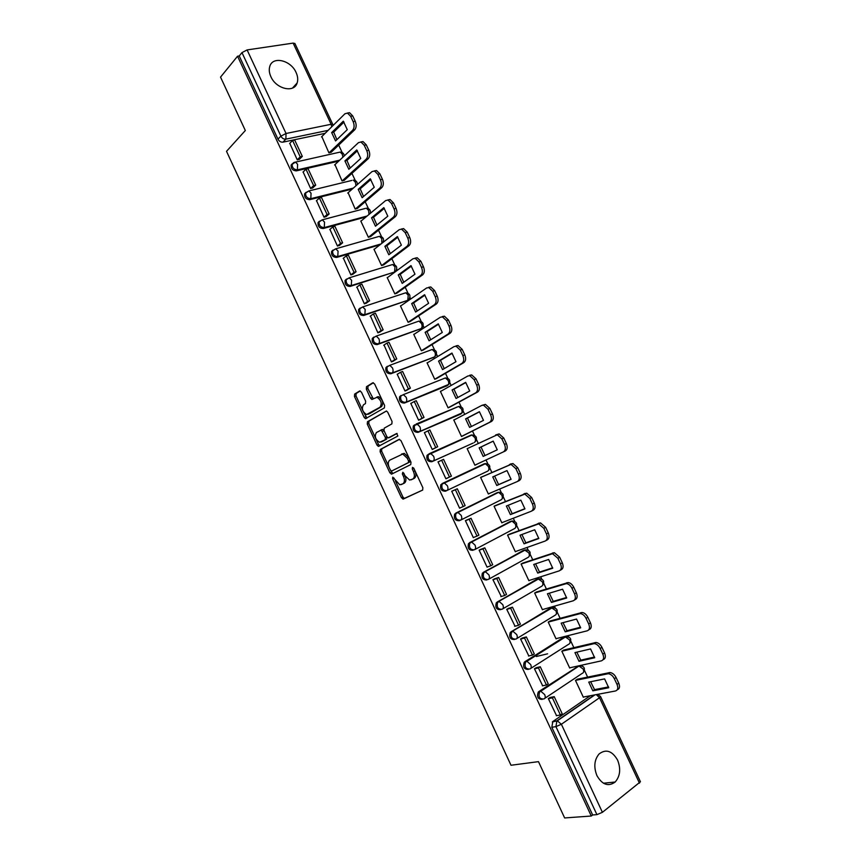 <?xml version="1.0" encoding="UTF-8"?>
<svg xmlns="http://www.w3.org/2000/svg" width="861" height="861" viewBox="0 0 861 861"><rect width="100%" height="100%" fill="white"/><g stroke="black" fill="none" stroke-linecap="round" stroke-linejoin="round"><path stroke-width="1.29" d="M392.777 477.145L392.627 478.748L401.441 497.733L403.314 499.036L422.622 490.092L422.869 487.746L413.818 468.287L412.462 467.383L412.301 469.041L413.463 471.548C414.905 475.207 414.658 477.704 412.72 479.071L409.599 480.04L404.993 475.702L402.83 472.28L402.345 473.948L403.508 476.434C404.928 480.04 404.692 482.515 402.797 483.85L399.773 484.797L392.777 477.145M413.667 468.018L414.97 470.881L413.463 471.548M403.755 473.055L404.993 475.756L403.508 476.434M270.892 76.704C276.155 89.081 294.247 93.257 297.131 83C298.175 79.825 297.82 76.317 296.087 72.496C290.921 60.216 272.679 55.814 269.794 66.394C268.836 69.515 269.192 72.959 270.892 76.704M596.931 775.643C602.269 784.791 608.361 786.922 615.184 782.014C620.211 776.138 621.007 768.83 617.574 760.069C612.171 750.824 606.015 748.769 599.116 753.935C594.273 759.768 593.552 767 596.931 775.643M346.509 279.05L345.1 280.417C344.701 284.302 346.391 286.304 350.158 286.422L394.639 271.979M360.146 308.044L358.671 309.411C358.219 313.372 359.887 315.384 363.686 315.481L407.683 300.36M373.771 337.125L372.286 338.47C371.758 342.495 373.416 344.54 377.247 344.594L420.738 328.794M387.353 366.291L385.922 367.593C385.341 371.683 386.976 373.749 390.84 373.782L433.815 357.272M400.968 395.522L399.601 396.77C398.944 400.946 400.569 403.034 404.466 403.034L446.913 385.814M414.615 424.817L413.312 426.012C412.58 430.263 414.184 432.373 418.123 432.34L460.022 414.41M429.338 453.672L427.045 455.318C426.238 459.656 427.831 461.787 431.802 461.733L473.152 443.06M361.448 392.142L359.629 390.98L354.624 394.09L354.463 396.48L364.181 417.434L365.495 418.704L384.404 407.877L384.598 405.445L374.621 383.974L372.738 382.801L366.506 386.686L366.334 389.118L370.553 398.212L371.877 399.482L376.989 397.298C381.219 400.117 382.23 403.422 380.024 407.21L366.56 414.539C362.416 411.795 361.394 408.534 363.493 404.778L365.473 403.583L365.645 401.183L361.448 392.142M591.292 816.024L564.644 817.95L538.48 761.641L511.003 765.257L226.518 151.321L245.331 130.517L220.534 77.113L237.561 56.213L591.292 816.024L592.648 814.969L596.921 814.646L555.926 726.63L556.906 720.84L594.413 694.956M380.304 449.442L380.11 451.777L389.872 472.818L391.733 474.077L410.762 464.574L410.988 462.206L400.968 440.638L399.052 439.39L380.304 449.442L381.8 448.807L381.606 451.132L389.011 467.092M377.01 445.094L367.27 424.096L367.453 421.739L386.428 410.988L387.773 412.279L392.056 421.481L391.852 423.903L384.21 428.175L384.017 430.554L386.826 436.592L388.193 437.905L396.695 433.47L397.879 436.021L378.377 446.396L377.01 445.094L378.506 444.459L368.777 423.483L367.27 424.096M325.135 133.326L282.957 142.151L285.874 139.138C283.786 139.331 282.117 138.33 280.88 136.124L241.973 52.607L247.107 49.927L293.149 43.104L294.903 43.491L332.809 124.468L331.141 124.275L293.149 43.104M587.6 677.069L584.501 670.45M582.456 666.07L582.014 665.112M573.835 647.633L570.897 641.359M568.863 637.011L568.206 635.612M560.091 618.263L557.315 612.332M555.291 608.017L554.43 606.166M546.38 588.967L543.765 583.381M541.752 579.076L540.686 576.795M532.701 559.725L530.258 554.495M528.245 550.211L526.975 547.488M519.054 530.559L516.772 525.673M514.77 521.4L513.296 518.247M505.439 501.446L503.308 496.915M501.317 492.653L499.638 489.07M491.846 472.409L489.887 468.223M487.896 463.971L486.024 459.968M478.264 443.393L476.499 439.594M474.508 435.354L472.474 431.017M464.692 414.378L463.132 411.041M461.141 406.79L458.967 402.13M451.153 385.448L449.797 382.542M447.806 378.291L445.481 373.319M437.646 356.572L436.495 354.108M434.504 349.857L432.028 344.561M424.161 327.761L423.225 325.749M421.233 321.487L418.607 315.879M410.719 299.015L409.976 297.443M407.985 293.17L405.208 287.251M397.298 270.332L396.77 269.202M394.758 264.919L391.852 258.687M383.909 241.715L383.586 241.026M381.574 236.732L378.517 230.199M368.411 208.599L365.215 201.765M355.281 180.53L351.934 173.395M342.172 152.515L338.696 145.089M237.561 56.213L239.24 55.954L241.973 52.607M592.648 814.969L551.826 727.297L552.816 721.529L590.28 695.742M639.486 783.176L599.514 697.754L600.558 696.549L640.444 781.756L602.409 812.321L596.921 814.646M540.051 691.426L540.934 691.243M577.516 679.168L575.482 680.405L583.36 697.281L583.833 696.958M550.491 697.399L548.317 698.572L556.55 715.663M536.607 667.598L534.423 668.739L542.667 685.787M563.89 650.012L561.835 651.207L569.702 668.039L570.208 667.716M547.596 653.811L536.328 656.512M522.756 637.883L520.561 638.991L528.826 655.974M550.287 620.932L548.22 622.083L556.066 638.873L556.615 638.528M508.937 608.221L506.72 609.297L515.029 626.216M536.726 591.916L534.638 593.014L542.462 609.771L543.076 609.405M495.14 578.635L492.922 579.679L501.296 596.522M523.187 562.954L521.077 564.009L528.902 580.734L529.59 580.336M481.385 549.114L479.146 550.136L487.089 567.173L487.649 566.872M509.69 534.068L507.56 535.079L515.352 551.761L516.202 551.309M467.652 519.657L465.414 520.647L473.335 537.651L474.174 537.21M496.205 505.246L494.063 506.203L501.845 522.853L502.975 522.272M453.962 490.275L451.702 491.233L459.602 508.194L461.248 507.387M482.763 476.477L480.599 477.403L488.37 494.01L490.307 493.052M440.262 460.904L438.023 461.883L445.912 478.802L448.129 477.769L445.912 478.791M474.917 465.231L477.048 464.24L474.917 465.231L467.168 448.656L497.281 434.773L501.909 438.906L504.503 444.427L506.376 443.566L503.782 438.055L499.154 433.922L495.656 434.945M440.251 460.872L438.055 461.937M425.549 432.093L424.376 432.599L432.244 449.485L434.428 448.387M455.243 419.35L453.769 419.985L461.496 436.516L463.595 435.472M411.472 403.088L410.762 403.378L418.618 420.222L420.814 419.156M441.402 390.959L440.391 391.368L448.107 407.866L450.228 406.866M426.712 419.727L426.077 420.071M397.696 374.029L397.179 374.223L405.014 391.034L407.221 390.001M427.863 362.503L427.045 362.815L434.74 379.281L436.882 378.323M384.028 344.992L391.443 361.911L393.66 360.91M414.442 334.079L413.732 334.326L421.416 350.761L423.569 349.846M370.434 316.009L377.904 332.852L380.131 331.883M401.086 305.687L400.451 305.903L408.114 322.294L410.288 321.433M356.895 287.079L364.386 303.868L366.635 302.921M387.784 277.36L387.192 277.543L394.844 293.902L397.029 293.074M343.399 258.203L350.911 274.939L353.161 274.024M374.524 249.087L373.965 249.249L381.595 265.565L383.802 264.79M329.935 229.403L337.458 246.074L339.729 245.191M361.297 220.868L360.77 221.008L368.379 237.292L370.607 236.56M316.514 200.645L324.048 217.284L326.319 216.423M348.113 192.713L355.195 209.083L357.444 208.394M303.126 171.963L310.66 188.548L312.941 187.72M334.961 164.612L342.043 180.939L344.303 180.283M289.77 143.346L297.293 159.888L299.596 159.091M321.842 136.576L328.913 152.849L331.194 152.246M338.631 161.179L296.345 170.876L297.389 169.854C293.719 169.595 291.987 167.647 292.18 164.01L293.892 162.481M352.246 189.065L309.745 199.666L310.821 198.676C307.129 198.46 305.397 196.502 305.644 192.799L308.862 190.927L311.047 193.176L310.821 198.676L353.344 188.085M366 216.95L323.187 228.52L324.285 227.573C320.561 227.39 318.85 225.41 319.14 221.654L322.272 219.835L324.543 222.127L324.285 227.573L367.12 216.014M379.938 244.836L336.662 257.439L337.77 256.535C334.025 256.384 332.324 254.393 332.669 250.573L335.725 248.807L338.072 251.154L337.77 256.535L381.079 243.932M442.005 483.624L484.259 463.778L485.281 463.638L488.338 466.371C489.242 468.675 489.026 470.257 487.692 471.128L445.524 491.179C441.51 491.265 439.939 489.102 440.832 484.689L485.701 463.573M460.215 520.313L459.268 520.701C455.211 520.808 453.672 518.613 454.64 514.125L496.356 493.019L499.229 492.244M473.055 550.287C468.944 550.416 467.426 548.199 468.492 543.625L509.777 521.712L512.79 520.98M486.863 579.937C482.72 580.088 481.213 577.839 482.375 573.178L523.23 550.48L526.362 549.792M500.704 609.663C496.517 609.836 495.043 607.554 496.291 602.808L536.715 579.313L539.965 578.657M514.566 639.454C510.336 639.637 508.894 637.312 510.239 632.501L550.222 608.21L553.591 607.586M528.363 669.384C524.134 669.428 522.756 667.049 524.231 662.249L563.772 637.172M542.193 699.369C537.974 699.283 536.661 696.85 538.254 692.072L578.915 665.801M292.417 163.665L291.126 165.054C290.943 168.681 292.675 170.618 296.345 170.876M305.946 192.39L304.579 193.8C304.331 197.492 306.064 199.451 309.745 199.666M319.334 221.255L318.053 222.612C317.763 226.368 319.474 228.337 323.187 228.52M332.906 250.12L331.56 251.487C331.216 255.297 332.916 257.288 336.662 257.439M457.094 407.102L456.255 407.285M470.655 435.591L469.589 435.806M523.951 550.233L523.23 550.48M537.673 579.012L536.715 579.313M551.417 607.866L550.222 608.21M239.24 55.954L277.974 139.148C279.212 141.344 280.88 142.345 282.957 142.151M404.993 475.756C406.414 479.362 406.177 481.837 404.283 483.172L401.226 484.603M414.97 470.881C416.401 474.519 416.143 477.026 414.216 478.393L411.106 479.846M395.436 480.922L402.916 497.045L404.358 498.401L422.708 490.049M399.504 439.304L381.8 448.807M390.507 470.321L392.917 473.496M390.41 470.117L391.712 471.01L408.383 462.615L408.544 460.958L407.318 458.31L402.776 454.027L389.85 460.108C388.01 461.496 387.794 463.961 389.204 467.534L390.41 470.117M401.452 454.124L404.283 453.37L408.814 457.654L410.04 460.291L409.879 461.948L391.712 471.01M386.471 410.988L368.96 421.126L368.777 423.483M390.076 437.248L397.115 433.427M376.44 432.523C374.287 436.258 375.331 439.519 379.572 442.285L385.168 439.756L385.373 437.388L381.219 430.059L376.44 432.523M382.047 441.596L380.885 442.091M381.272 430.037L382.725 429.435L384.081 430.726L386.88 436.753L386.675 439.121L382.381 441.456M378.506 444.459L379.895 445.761M368.928 413.926L367.927 414.324M377.043 396.932L378.517 396.695C382.736 399.515 383.748 402.819 381.541 406.607L369.444 413.721M373.426 382.747L368.034 386.105L367.862 388.537L373.297 398.858M363.234 411.526L366.937 418.08M360.296 390.926L356.142 393.509L355.98 395.899L362.868 410.74M549.953 684.882L550.61 684.743M577.247 679.221L609.965 672.538C612.462 672.85 614.506 674.518 616.099 677.532L618.736 683.15C620.114 686.701 619.629 688.897 617.262 689.758M590.635 681.718L594.553 689.639L608.576 686.917M549.899 697.507L554.226 696.667L552.418 697.873L560.403 714.996L556.303 715.706M552.418 697.873L548.36 698.658M554.226 696.667L562.19 713.758L560.403 714.996M575.525 680.373L608.232 673.722C610.718 674.045 612.763 675.713 614.367 678.726L617.003 684.355C618.392 687.939 617.897 690.145 615.497 690.974L583.263 697.066M592.831 690.823L608.738 687.745L604.594 678.898L588.752 682.106L592.831 690.823L594.553 689.639M563.589 650.087L596.016 642.467C598.438 642.812 600.408 644.437 601.947 647.354L604.573 652.961C605.961 656.534 605.477 658.773 603.12 659.687L602.991 659.774M576.827 652.154L580.755 660.15L594.553 657.04M535.983 667.749L540.277 666.769L538.459 667.932L546.423 685.012L542.387 685.851M538.459 667.932L534.466 668.836M540.277 666.769L548.231 683.817L546.423 685.012M561.846 651.207L594.262 643.608C596.684 643.953 598.653 645.578 600.192 648.505L602.818 654.123C604.218 657.696 603.733 659.946 601.376 660.85L569.605 667.845M579.012 661.291L594.693 657.761L590.56 648.936L574.944 652.595L579.012 661.291L580.755 660.15M549.942 621.029L582.101 612.483C584.436 612.828 586.341 614.42 587.826 617.251L590.442 622.837C591.841 626.41 591.367 628.691 589.042 629.671L588.709 629.886M563.051 622.643L566.99 630.726L580.551 627.228M522.078 638.055L526.372 636.936L524.532 638.055L532.475 655.092L528.503 656.05M524.532 638.055L520.604 639.088M526.372 636.936L534.304 653.94L532.475 655.092M548.22 622.094L580.325 613.581C582.66 613.925 584.576 615.518 586.05 618.359L588.676 623.956C590.076 627.529 589.613 629.811 587.288 630.79L555.98 638.69M565.225 631.823L580.68 627.852L576.547 619.048L561.168 623.149L565.225 631.823L566.99 630.726M536.295 592.045L568.206 582.553C570.466 582.908 572.307 584.468 573.738 587.213L576.353 592.788C577.742 596.361 577.3 598.675 575.008 599.719L574.438 600.063M549.296 593.207L553.246 601.365L566.592 597.48M508.194 608.447L512.489 607.166L510.638 608.253L518.559 625.247L514.652 626.324M510.638 608.253L506.763 609.394M512.489 607.166L520.399 624.139L518.559 625.247M534.649 593.035L566.42 583.607C568.68 583.973 570.52 585.523 571.952 588.278L574.567 593.864C575.966 597.437 575.514 599.751 573.232 600.795L542.387 609.61M551.47 602.42L566.689 598.008L562.577 589.215L547.424 593.767L551.47 602.42L553.246 601.365M522.649 563.137L554.344 552.687L559.682 557.239L562.287 562.803C563.686 566.377 563.255 568.723 560.995 569.842L560.199 570.305M535.574 563.826L539.535 572.07L552.665 567.808M494.3 578.915L498.648 577.473L496.775 578.506L504.686 595.468L500.833 596.662M496.775 578.506L492.966 579.776M498.648 577.473L506.537 594.402L504.686 595.468M521.099 564.052L552.536 553.709L557.874 558.262L560.489 563.837C561.889 567.41 561.458 569.767 559.209 570.875L528.826 580.583M537.748 573.092L552.74 568.228L548.64 559.467L533.712 564.45L537.748 573.092L539.535 572.07M508.937 534.347L540.504 522.896L545.659 527.341L548.263 532.894C549.652 536.468 549.243 538.846 547.026 540.03L545.971 540.611M521.895 534.52L525.867 542.839L538.76 538.211M480.341 549.501L484.829 547.844L482.946 548.844L490.835 565.763L487.046 567.076M482.946 548.844L479.19 550.222M484.829 547.844L492.707 564.73L490.835 565.763M507.581 535.133L538.685 523.875L543.84 528.32L546.444 533.885C547.844 537.458 547.435 539.836 545.217 541.031L515.287 551.621M524.058 543.818L538.825 538.523L534.724 529.773L520.022 535.208L524.058 543.818L525.867 542.839M494.989 505.741L526.695 493.17L531.668 497.507L534.272 503.05C535.66 506.623 535.262 509.034 533.088 510.293L531.775 510.971M508.238 505.267L512.22 513.683L524.898 508.679M466.135 520.281L471.042 518.279L469.148 519.237L477.016 536.112L473.292 537.555M469.148 519.237L465.457 520.744M471.042 518.279L478.91 535.133L477.016 536.112M494.096 506.279L524.855 494.106L529.827 498.444L532.432 503.997C533.831 507.57 533.433 509.992 531.259 511.251L501.791 522.735M510.401 514.62L524.941 508.883L520.851 500.155L506.376 506.02L510.401 514.62L512.22 513.683M480.621 477.435L512.908 463.509L517.709 467.749L520.302 473.27C521.691 476.843 521.314 479.297 519.172 480.621L517.601 481.396M494.612 476.09L498.605 484.592L511.068 479.211M451.724 491.276L457.299 488.779L455.372 489.705L463.229 506.548L459.559 508.098M455.372 489.705L451.745 491.319M457.299 488.779L465.134 505.601L463.229 506.548M480.642 477.489L511.057 464.402L515.857 468.642L518.451 474.174C519.85 477.758 519.474 480.201 517.332 481.536L488.316 493.902M496.765 485.486L511.079 479.308L507 470.601L492.75 476.908L496.765 485.486L498.605 484.592M474.874 465.144L505.289 451.013C507.409 449.614 507.764 447.139 506.376 443.566M493.213 441.155L481.019 447.01L485.012 455.555M449.474 477.037L451.401 476.133L443.576 459.354L441.639 460.237L449.474 477.037L445.869 478.705M441.639 460.237L438.066 461.97M503.427 451.885C505.536 450.486 505.902 448 504.503 444.427M493.192 441.123L479.168 447.86L483.172 456.416L497.26 449.808L493.192 441.123M479.168 447.86L481.019 447.01M482.063 405.294L485.421 404.39L489.887 408.426L492.47 413.926C493.859 417.499 493.525 420.017 491.448 421.481L461.733 436.419M479.502 411.816L467.48 418.069L471.397 426.507M432.297 449.464L437.689 446.741L429.887 429.994L427.939 430.834L435.752 447.602L432.2 449.388M427.939 430.834L424.419 432.685M437.689 446.741L435.752 447.602M453.822 420.093L481.676 405.466L483.538 405.197L488.004 409.244L490.587 414.754C491.986 418.328 491.642 420.846 489.565 422.31L461.453 436.441M479.405 411.698L465.607 418.876L469.6 427.411L483.473 420.372L479.405 411.698M465.607 418.876L467.48 418.069M469.762 375.224L471.72 374.933L476.025 378.872L478.608 384.361C479.997 387.924 479.674 390.474 477.629 392.013L449.334 407.35M465.823 382.553L453.962 389.183L457.804 397.524M419.651 419.791L424.01 417.402L416.229 400.699L414.259 401.495L422.062 418.231L418.575 420.136M414.259 401.495L410.805 403.475M424.01 417.402L422.062 418.231M440.455 391.497L467.857 375.999L469.815 375.697L474.12 379.647L476.703 385.136C478.092 388.709 477.78 391.271 475.735 392.799L448.075 407.802M465.661 382.349L452.079 389.958L456.061 398.482L469.708 391.002L465.661 382.349M452.079 389.958L453.962 389.183M455.996 345.864L458.041 345.53L462.196 349.383L464.768 354.861C466.156 358.424 465.855 361.007 463.853 362.61L436.301 378.668M452.165 353.344L440.477 360.372L444.244 368.605M406.37 390.496L410.374 388.139L402.604 371.478L400.613 372.232L408.394 388.924L404.971 390.948M400.613 372.232L397.222 374.32M410.374 388.139L408.394 388.924M427.121 362.965L454.081 346.596L456.126 346.262L460.28 350.115L462.852 355.593C464.24 359.166 463.939 361.76 461.937 363.364L434.719 379.227M451.939 353.064L438.572 361.103L442.554 369.606L455.975 361.695L451.939 353.064M438.572 361.103L440.477 360.372M442.263 316.568L444.394 316.202L448.398 319.958L450.96 325.426C452.359 328.988 452.068 331.603 450.099 333.272L423.149 350.115M438.55 324.21L427.024 331.625L430.715 339.761M392.96 361.351L396.76 358.94L389 342.312L387.009 343.033L394.768 359.683L391.4 361.824M387.009 343.033L383.672 345.239M396.76 358.94L394.768 359.683M413.807 334.488L440.326 317.257L442.457 316.891L446.461 320.647L449.033 326.125C450.421 329.688 450.142 332.314 448.172 333.982L421.395 350.728M438.249 323.854L425.108 332.314L429.079 340.795L442.285 332.464L438.249 323.854M425.108 332.314L427.024 331.625M428.563 287.337L430.769 286.939L434.633 290.598L437.194 296.055C438.583 299.617 438.314 302.265 436.376 304.008L409.954 321.648M424.947 295.14L413.603 302.932L417.219 310.972M379.529 332.292L383.177 329.817L375.439 313.221L373.426 313.899L381.165 330.516L377.861 332.766M373.426 313.899L370.144 316.213M383.177 329.817L381.165 330.516M400.526 306.075L426.604 287.983L428.81 287.585L432.685 291.255L435.235 296.711C436.635 300.285 436.366 302.943 434.428 304.676L408.103 322.283M424.591 294.699L411.666 303.589L415.626 312.048L428.617 303.287L424.591 294.699M411.666 303.589L413.603 302.932M414.894 258.182L417.165 257.73L420.9 261.313L423.451 266.759C424.839 270.322 424.591 273.002 422.686 274.81L396.76 293.267M411.386 266.135L400.214 274.315L403.755 282.257M366.097 303.309L369.617 300.747L361.9 284.195L359.876 284.83L367.604 301.404L364.343 303.772M359.876 284.83L356.658 287.262M369.617 300.747L367.604 301.404M387.278 277.726L412.925 258.784L415.196 258.343L418.93 261.927L421.481 267.373C422.88 270.946 422.622 273.626 420.728 275.434L394.833 293.892M410.966 265.618L398.256 274.928L402.205 283.377L414.98 274.185L410.966 265.618M398.256 274.928L400.214 274.315M401.248 229.08L403.594 228.595L407.199 232.093L409.739 237.518C411.127 241.08 410.891 243.803 409.029 245.676L383.575 264.962M397.857 237.195L386.847 245.751L390.324 253.608M352.676 274.401L356.099 271.742L348.404 255.233L346.348 255.825L354.065 272.367L350.868 274.842M346.348 255.825L343.195 258.375M356.099 271.742L354.065 272.367M374.061 249.442L399.267 229.65L401.603 229.166L405.208 232.664L407.759 238.099C409.147 241.672 408.91 244.384 407.049 246.257L381.627 265.554M397.373 236.603L384.878 246.332L388.817 254.759L401.377 245.148L397.373 236.603M384.878 246.332L386.847 245.751M387.719 199.989L390.044 199.526L393.52 202.938L396.06 208.351C397.448 211.914 397.233 214.669 395.403 216.606L370.413 236.71M384.35 208.319L373.513 217.263L376.924 225.022M339.277 245.568L342.613 242.813L334.929 226.335L332.863 226.895L340.558 243.394L337.415 245.988M332.863 226.895L329.763 229.553M342.613 242.813L340.558 243.394M360.877 221.223L385.642 200.581L388.042 200.053L391.518 203.476L394.058 208.889C395.457 212.463 395.242 215.218 393.412 217.155L368.443 237.27M383.802 207.652L371.532 217.801L375.461 226.206L387.805 216.176L383.802 207.652M371.532 217.801L373.513 217.263M374.234 170.941L376.515 170.521L379.884 173.857L382.413 179.26C383.802 182.812 383.608 185.599 381.81 187.601L357.272 208.534M370.876 179.497L360.21 188.828L363.557 196.491M325.899 216.8L329.15 213.937L321.487 197.503L319.409 198.019L327.083 214.486L324.005 217.187M319.409 198.019L316.364 200.796M329.15 213.937L327.083 214.486M347.715 193.068L372.049 171.576L374.503 171.005L377.861 174.342L380.401 179.755C381.789 183.318 381.595 186.105 379.798 188.118L355.292 209.062M370.273 178.765L358.208 189.334L362.137 197.718L374.255 187.267L370.273 178.765M358.208 189.334L360.21 188.828M360.781 141.968L363.019 141.57L366.269 144.831L368.799 150.223C370.187 153.785 370.004 156.594 368.239 158.672L344.152 180.423M357.423 150.75L346.94 160.458L350.212 168.035M312.543 188.096L315.718 185.137L308.066 168.734L305.978 169.219L313.63 185.642L310.617 188.462M305.978 169.219L302.986 172.092M315.718 185.137L313.63 185.642M334.585 164.968L358.477 142.635L360.985 142.022L364.235 145.283L366.764 150.686C368.164 154.248 367.981 157.068 366.216 159.134L342.161 180.907M356.766 149.943L344.917 160.921L348.834 169.294L360.748 158.435L356.766 149.943M344.917 160.921L346.94 160.458M347.349 113.06L349.555 112.694L352.687 115.88L355.216 121.25C356.605 124.813 356.432 127.665 354.71 129.796L331.065 152.375M344.013 122.068L333.691 132.153L336.909 139.643M299.219 159.457L302.319 156.401L294.688 140.031L292.579 140.472L300.22 156.863L297.249 159.791M292.579 140.472L289.651 143.464M302.319 156.401L300.22 156.863M321.476 136.931L344.949 113.76L347.5 113.103L350.642 116.289L353.161 121.67C354.56 125.243 354.388 128.085 352.666 130.226L329.053 152.817M343.291 121.186L331.657 132.583L335.564 140.935L347.263 129.656L343.291 121.186M331.657 132.583L333.691 132.153M394.101 478.081L392.627 478.748M413.797 468.362L412.301 469.041M403.841 473.281L402.345 473.948M392.013 264.693L392.573 264.521C396.49 265.113 397.621 267.201 395.995 270.784L394.564 272.033L351.288 285.561C347.521 285.443 345.831 283.43 346.23 279.545L349.2 277.834L351.622 280.245L351.288 285.561L350.158 286.422M393.402 272.894L394.564 272.033L394.995 266.845L392.573 264.521L349.2 277.834L345.1 280.417M405.327 292.912L405.746 292.783C409.718 293.353 410.858 295.452 409.158 299.068L407.78 300.295L364.849 314.652C361.039 314.566 359.371 312.532 359.823 308.582L362.696 306.936L365.204 309.411L364.849 314.652L363.686 315.481M406.596 301.113L407.78 300.295L408.243 295.162L405.746 292.783L362.696 306.936L358.671 309.411M418.65 321.196L418.93 321.099C422.988 321.659 424.129 323.758 422.353 327.428L421.029 328.601L378.431 343.808C374.589 343.754 372.931 341.709 373.448 337.673L376.225 336.102L378.829 338.631C379.755 340.988 379.626 342.721 378.431 343.808L377.247 344.594M419.824 329.386L421.029 328.601C422.256 327.524 422.417 325.835 421.513 323.532L418.93 321.099L376.225 336.102L372.286 338.47M431.985 349.544L432.147 349.491C436.279 350.018 437.431 352.138 435.58 355.851L434.299 356.981L392.035 373.039C388.171 373.007 386.524 370.94 387.116 366.84L389.785 365.333L392.476 367.916C393.402 370.284 393.262 371.984 392.035 373.039L390.84 373.782M433.083 357.724L434.299 356.981C435.548 355.937 435.72 354.269 434.827 351.977L432.147 349.491L389.785 365.333L385.922 367.593M445.331 377.957L445.395 377.936C449.614 378.453 450.755 380.584 448.818 384.34L405.682 402.324C401.775 402.324 400.15 400.236 400.806 396.06L403.368 394.629L406.155 397.276C407.081 399.644 406.919 401.323 405.682 402.324L404.466 403.034M446.364 386.126L447.602 385.427C448.872 384.426 449.055 382.779 448.161 380.476L445.395 377.936L403.368 394.629L399.601 396.77M416.132 424.032L458.665 406.435C462.97 406.941 464.111 409.093 462.099 412.893L419.361 431.684C415.422 431.716 413.807 429.607 414.539 425.345L416.982 423.989L419.856 426.701C420.792 429.069 420.62 430.726 419.361 431.684L418.123 432.34M459.677 414.593L460.936 413.926C462.228 412.968 462.422 411.343 461.518 409.05L458.665 406.435L413.312 426.012M473.023 443.124L433.061 461.109C429.09 461.173 427.497 459.031 428.304 454.694L430.629 453.424L433.6 456.201C434.536 458.558 434.353 460.204 433.061 461.109L431.802 461.733M328.138 130.355L285.874 139.138L286.046 133.487L331.141 124.275L331.754 126.782M247.107 49.927L286.046 133.487L280.88 136.124L277.974 139.148M552.816 721.529L557.325 720.808L552.321 721.959M596.275 694.601L599.514 697.754L561.372 724.262L602.409 812.321M339.718 160.168L297.389 169.854L297.594 164.279L295.463 162.083L291.126 165.054M429.682 453.499L470.87 435.16L471.957 435.009L474.917 437.679C475.821 439.971 475.616 441.585 474.303 442.5M455.749 513.124L497.669 492.46L498.627 492.331L501.802 495.129C502.695 497.432 502.469 498.993 501.113 499.821L460.786 520.055M469.514 542.688L511.111 521.196L512.004 521.088L515.287 523.951C516.18 526.254 515.943 527.793 514.566 528.579L474.734 549.598M483.322 572.328L524.586 550.007L528.794 552.837C529.698 555.141 529.45 556.658 528.051 557.401L488.704 579.205M497.152 602.033L538.093 578.872L542.344 581.788C543.248 584.092 542.979 585.588 541.558 586.287L502.706 608.878M511.025 631.802L551.621 607.812L555.915 610.804C556.819 613.107 556.55 614.582 555.097 615.238L516.729 638.614M524.919 661.646L565.193 636.806L567.248 636.58M565.193 636.806L569.53 639.884C570.423 642.188 570.143 643.651 568.669 644.254L530.785 668.416M538.846 691.555L578.786 665.876L583.166 669.04C584.059 671.343 583.769 672.775 582.273 673.334L544.862 698.293M543.861 698.96C539.513 699.186 538.125 696.797 539.686 691.781L540.783 691.232L544.679 694.59C545.605 696.958 545.336 698.411 543.861 698.96M580.271 665.499L580.917 665.639M529.902 668.986C525.608 669.201 524.188 666.844 525.64 661.926L526.91 661.27L530.677 664.552C531.614 666.92 531.345 668.394 529.902 668.986M515.965 639.088C511.725 639.282 510.282 636.957 511.628 632.125L513.07 631.371L516.718 634.579C517.644 636.946 517.396 638.453 515.965 639.088M502.071 609.254C497.873 609.427 496.399 607.145 497.647 602.388L499.251 601.548L502.781 604.68C503.717 607.048 503.481 608.566 502.071 609.254M488.209 579.485C484.054 579.647 482.558 577.387 483.71 572.726L485.475 571.79L488.887 574.847C489.812 577.214 489.586 578.764 488.209 579.485M474.379 549.792C470.267 549.921 468.75 547.704 469.805 543.119L471.72 542.096L475.014 545.078C475.939 547.445 475.735 549.017 474.379 549.792M460.57 520.162C456.513 520.27 454.963 518.074 455.943 513.576L457.987 512.467L461.184 515.384C462.109 517.752 461.905 519.344 460.57 520.162M446.805 490.609C442.78 490.684 441.219 488.521 442.102 484.108L444.298 482.913L447.376 485.755C448.301 488.122 448.118 489.737 446.805 490.609M471.333 435.009L472.205 434.966M331.56 251.487L335.725 248.807L378.7 236.527M318.053 222.612L322.272 219.835L365.365 208.437M304.579 193.8L308.862 190.927L351.869 180.433M382.897 242.501C384.393 238.971 383.242 236.904 379.443 236.323L381.767 238.594L381.832 243.34M370.295 213.367C370.843 210.224 369.52 208.502 366.323 208.179L368.583 210.396L369.003 214.443M357.369 184.534C357.39 181.779 356.013 180.304 353.236 180.1L355.421 182.274L355.98 185.761M293.978 162.438L340.181 152.085L342.291 154.205L342.904 157.186M338.707 152.408L340.181 152.085C342.603 152.214 343.98 153.484 344.303 155.884M551.826 727.297L555.926 726.63L561.372 724.262L557.325 720.808L594.929 694.859M404.283 483.172L402.797 483.85M414.216 478.393L412.72 479.071M404.788 498.347L403.314 499.036M402.916 497.045L401.441 497.733M391.357 472.151L389.872 472.818M381.606 451.132L380.11 451.777M409.879 461.948L408.383 462.615M410.04 460.291L408.544 460.958M408.814 457.654L407.318 458.31M368.96 421.126L367.453 421.739M390.205 437.194L388.698 437.829M386.675 439.121L385.168 439.756M386.88 436.753L385.373 437.388M384.081 430.726L382.575 431.361M382.209 429.51L380.853 430.07M381.541 406.607L380.024 407.21M372.081 397.621L370.553 398.212M367.862 388.537L366.334 389.118M368.034 386.105L366.506 386.686M365.688 416.832L364.181 417.434M355.98 395.899L354.463 396.48M356.142 393.509L354.624 394.09M607.435 673.776L609.168 672.602M614.367 678.726L616.099 677.532M617.003 684.355L618.736 683.15M593.337 643.694L595.091 642.554M600.192 648.505L601.947 647.354M602.818 654.123L604.573 652.961M579.259 613.667L581.035 612.569M586.05 618.359L587.826 617.251M588.676 623.956L590.442 622.837M565.225 583.726L567.012 582.671M571.952 588.278L573.738 587.213M574.567 593.864L576.353 592.788M551.223 553.838L553.02 552.827M557.874 558.262L559.682 557.239M560.489 563.837L562.287 562.803M537.242 524.026L539.072 523.058M543.84 528.32L545.659 527.341M546.444 533.885L548.263 532.894M523.305 494.289L525.145 493.353M529.827 498.444L531.668 497.507M532.432 503.997L534.272 503.05M509.4 464.606L511.251 463.724M515.857 468.642L517.709 467.749M518.451 474.174L520.302 473.27M501.909 438.906L503.782 438.055M489.565 422.31L491.448 421.481M488.004 409.244L489.887 408.426M490.587 414.754L492.47 413.926M475.735 392.799L477.629 392.013M474.12 379.647L476.025 378.872M476.703 385.136L478.608 384.361M461.937 363.364L463.853 362.61M460.28 350.115L462.196 349.383M462.852 355.593L464.768 354.861M448.172 333.982L450.099 333.272M446.461 320.647L448.398 319.958M449.033 326.125L450.96 325.426M434.428 304.676L436.376 304.008M432.685 291.255L434.633 290.598M435.235 296.711L437.194 296.055M420.728 275.434L422.686 274.81M418.93 261.927L420.9 261.313M421.481 267.373L423.451 266.759M407.049 246.257L409.029 245.676M405.208 232.664L407.199 232.093M407.759 238.099L409.739 237.518M393.412 217.155L395.403 216.606M391.518 203.476L393.52 202.938M394.058 208.889L396.06 208.351M379.798 188.118L381.81 187.601M377.861 174.342L379.884 173.857M380.401 179.755L382.413 179.26M366.216 159.134L368.239 158.672M364.235 145.283L366.269 144.831M366.764 150.686L368.799 150.223M352.666 130.226L354.71 129.796M350.642 116.289L352.687 115.88M353.161 121.67L355.216 121.25M292.492 88.07L297.131 83M603.443 783.219L615.184 782.014M538.254 692.072L540.783 691.232L579.292 665.833C584.07 665.887 585.458 668.039 583.478 672.312M524.231 662.249L526.91 661.27L565.774 636.753C570.531 636.882 571.876 639.056 569.821 643.264M510.239 632.501L552.288 607.748C557.024 607.941 558.326 610.126 556.195 614.291M496.291 602.808L538.835 578.796C543.549 579.076 544.809 581.261 542.602 585.383M482.375 573.178L525.404 549.91C530.107 550.265 531.312 552.471 529.031 556.54M468.492 543.625L512.004 521.088C516.686 521.518 517.848 523.746 515.481 527.761M454.64 514.125L498.627 492.331C503.222 492.783 504.374 495 502.081 498.96M440.832 484.689L485.281 463.638C489.769 464.111 490.921 466.296 488.725 470.203M427.045 455.318L471.957 435.009C476.359 435.494 477.5 437.657 475.401 441.51M333.121 125.437L332.809 124.468M600.558 696.549L597.738 694.332M404.358 498.401L402.883 499.089M392.767 473.475L391.281 474.142M404.283 453.37L402.776 454.027M382.725 429.435L381.219 430.059M379.873 445.761L378.377 446.396M378.517 396.695L376.989 397.298M373.017 399.03L371.877 399.482M366.7 418.22L365.495 418.704M608.232 673.722L609.965 672.538M594.262 643.608L596.016 642.467M580.325 613.581L582.101 612.483M566.42 583.607L568.206 582.553M552.536 553.709L554.344 552.687M538.685 523.875L540.504 522.896M524.855 494.106L526.695 493.17M511.057 464.402L512.908 463.509M497.281 434.773L499.154 433.922M483.538 405.197L485.421 404.39M469.815 375.697L471.72 374.933M456.126 346.262L458.041 345.53M442.457 316.891L444.394 316.202M428.81 287.585L430.769 286.939M415.196 258.343L417.165 257.73M401.603 229.166L403.594 228.595M388.042 200.053L390.044 199.526M374.503 171.005L376.515 170.521M360.985 142.022L363.019 141.57M347.5 113.103L349.555 112.694"/></g></svg>
